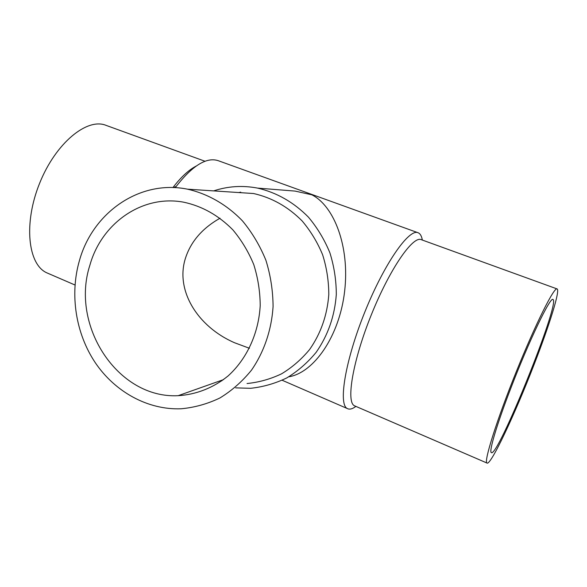 <?xml version="1.0" encoding="UTF-8"?>
<svg xmlns="http://www.w3.org/2000/svg" width="587" height="587" viewBox="0 0 587 587"><rect width="100%" height="100%" fill="white"/><g stroke="black" fill="none" stroke-linecap="round" stroke-linejoin="round"><path stroke-width="0.88" d="M510.565 388.887C528.777 341.252 550.65 295.87 553.005 299.524C560.497 302.371 497.38 458.88 491.275 452.584C488.854 451.484 496.785 424.592 510.565 388.887M249.431 348.274L234.58 342.757C197.408 326.651 174.963 290.117 185.558 257.913C190.973 241.396 202.464 228.167 220.037 218.217M422.324 240.054C421.649 236.099 420.255 233.67 418.157 232.775C409.183 228.123 384.36 263.438 364.857 311.946C345.251 360.403 338.112 404.348 347.277 408.537C349.492 409.748 352.369 409.036 355.898 406.395M417.863 232.672L218.364 160.735C206.756 156.81 192.712 165.358 176.232 186.387L175.286 187.671M288.767 376.803C313.964 372.804 339.521 335.984 344.628 291.299C349.896 246.621 334.098 205.927 311.844 194.818L295.1 191.091L269.954 189.087M240.721 192.132L238.784 192.558M213.668 190.9C227.866 186.182 242.497 185.25 257.554 188.097C276.785 192.565 293.749 202.266 308.454 217.175C317.347 227.793 324.486 239.657 329.879 252.777C334.128 266.366 336.27 280.278 336.307 294.513C334.693 316.107 327.979 335.375 316.158 352.317C307.632 362.649 297.836 371.182 286.779 377.925C275.215 383.502 263.167 386.958 250.627 388.301L235.68 387.875M233.795 192.228L253.562 193.527C271.906 197.665 288.1 206.807 302.144 220.954C310.64 231.036 317.472 242.314 322.63 254.795C326.695 267.723 328.749 280.975 328.793 294.527C327.267 315.094 320.862 333.431 309.584 349.544C301.439 359.369 292.091 367.469 281.533 373.838C270.497 379.099 258.999 382.328 247.046 383.524M221.842 380.868L220.8 380.589M79.392 260.731C92.57 212.67 139.625 179.402 187.451 189.168C207.783 193.747 226.883 204.672 242.504 220.932C252.19 232.643 259.99 245.755 265.904 260.276C270.578 275.318 272.962 290.719 273.072 306.473C271.576 329.945 264.04 352.009 251.478 370.17C242.292 381.477 231.748 390.751 219.846 398.008C207.409 403.959 194.466 407.554 181.023 408.787C147.689 410.034 115.023 391.874 95.292 362.722C75.686 333.431 69.633 294.608 79.392 260.731M89.899 265.163C101.522 223.243 142.281 194.334 183.768 202.207C202.214 206.176 218.569 215.392 232.856 229.855C241.499 240.178 248.477 251.757 253.767 264.598C257.957 277.915 260.1 291.556 260.21 305.519C258.706 333.306 246.833 358.98 228.057 375.966C213.426 387.86 196.131 394.603 178.155 395.682C117.789 398.947 70.124 325.594 89.899 265.163M534.229 364.204C549.403 325.191 560.336 290.286 557.114 288.929C554.326 286.478 535.564 323.841 516.149 372.033C496.705 420.197 483.754 461.47 486.909 463.004C490.358 466.526 515.078 413.945 534.229 364.204M557.004 288.892L421.349 239.701C413.057 235.35 389.783 268.883 371.388 314.647C352.89 360.359 345.904 401.868 354.387 405.742L355.201 406.094M196.109 166.099C188.61 170.032 180.884 177.193 172.938 187.576M205.032 161.264L106.166 125.405C87.184 117.407 55.758 142.942 39.667 183.151C23.363 223.273 27.905 264.399 46.733 272.794L48.53 273.571M193.402 167.647L193.813 167.794M347.277 408.537L282.171 380.259M295.1 191.091L257.554 188.097M253.562 193.527L187.451 189.168M486.909 463.004L354.387 405.742M173.686 187.605L176.232 186.387M74.989 285.003L46.733 272.794M223.552 379.613L178.155 395.682"/></g></svg>
